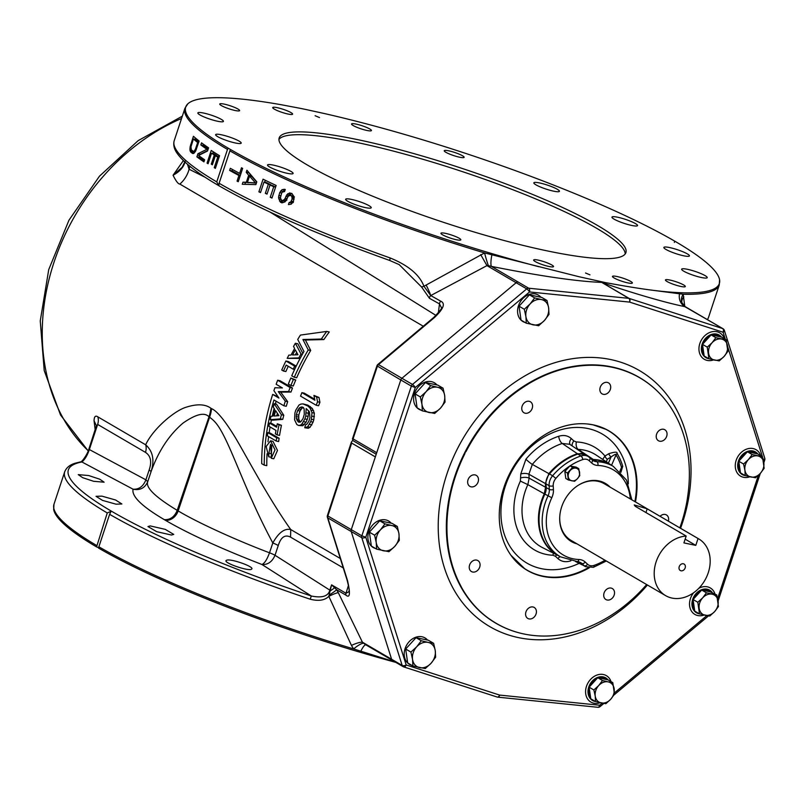 <?xml version="1.0" encoding="UTF-8"?>
<svg xmlns="http://www.w3.org/2000/svg" width="805" height="805" viewBox="0 0 805 805"><rect width="100%" height="100%" fill="white"/><g stroke="black" fill="none" stroke-linecap="round" stroke-linejoin="round"><path stroke-width="1.21" d="M549.05 266.495A10.475 1.64 18.3 0 0 553.528 266.586A10.475 1.64 18.3 0 0 548.527 263.396A10.475 1.64 18.3 0 0 538.102 260.096A10.475 1.64 18.3 0 0 533.635 260.015A10.475 1.64 18.3 0 0 538.625 263.205A10.475 1.64 18.3 0 0 549.05 266.495M219.101 183.268L218.809 185.673L216.756 181.9L227.493 149.428A281.388 43.943 -161.7 0 1 184.939 108.252L187.827 103.845A281.036 43.883 18.3 0 1 282.213 104.912L299.933 108.273A281.106 43.893 18.3 0 1 305.588 109.43L324.707 113.616A281.036 43.883 18.3 0 1 674.701 241.138L676.683 242.295A281.036 43.883 18.3 0 1 719.569 279.697A281.036 43.883 18.3 0 1 650.611 290.001C629.913 287.284 607.383 282.877 605.923 282.716L578.886 276.689L484.58 252.931L423.933 286.258C419.626 274.837 408.366 265.398 390.173 257.962A281.388 43.943 -161.7 0 1 219.101 183.268L230.371 149.428A281.036 43.883 18.3 0 0 538.948 266.767M230.371 149.428L228.389 148.281A281.036 43.883 18.3 0 1 187.827 103.845M547.994 251.049A182.604 28.517 18.3 0 0 625.908 252.619A182.604 28.517 18.3 0 0 538.807 197.024A182.604 28.517 18.3 0 0 357.078 139.517A182.604 28.517 18.3 0 0 279.164 137.947A182.604 28.517 18.3 0 0 366.265 193.552A182.604 28.517 18.3 0 0 547.994 251.049M614.165 276.085A10.475 1.64 18.3 0 0 612.464 276.417A10.475 1.64 18.3 0 0 619.246 280.311A10.475 1.64 18.3 0 0 630.657 283.32A10.475 1.64 18.3 0 0 632.358 282.988A10.475 1.64 18.3 0 0 625.586 279.094A10.475 1.64 18.3 0 0 614.165 276.085M665.624 279.768A10.475 1.64 18.3 0 0 665.433 279.959A10.475 1.64 18.3 0 0 674.117 284.547A10.475 1.64 18.3 0 0 685.136 286.741A10.475 1.64 18.3 0 0 685.337 286.54A10.475 1.64 18.3 0 0 676.653 281.951A10.475 1.64 18.3 0 0 665.624 279.768M456.063 156.321A10.475 1.64 18.3 0 0 464.133 157.317A10.475 1.64 18.3 0 0 452.309 151.732A10.475 1.64 18.3 0 0 444.239 150.736A10.475 1.64 18.3 0 0 456.063 156.321M366.969 130.47A10.475 1.64 18.3 0 0 371.437 130.561A10.475 1.64 18.3 0 0 366.446 127.371A10.475 1.64 18.3 0 0 356.011 124.071A10.475 1.64 18.3 0 0 351.544 123.98A10.475 1.64 18.3 0 0 356.545 127.17A10.475 1.64 18.3 0 0 366.969 130.47M290.897 114.481A10.475 1.64 18.3 0 0 292.607 114.159A10.475 1.64 18.3 0 0 285.825 110.255A10.475 1.64 18.3 0 0 274.414 107.246A10.475 1.64 18.3 0 0 272.714 107.578A10.475 1.64 18.3 0 0 279.486 111.472A10.475 1.64 18.3 0 0 290.897 114.481M239.437 110.798A10.475 1.64 18.3 0 0 239.628 110.607A10.475 1.64 18.3 0 0 230.955 106.019A10.475 1.64 18.3 0 0 219.926 103.825A10.475 1.64 18.3 0 0 219.735 104.026A10.475 1.64 18.3 0 0 228.419 108.615A10.475 1.64 18.3 0 0 239.437 110.798M449.009 234.245A10.475 1.64 18.3 0 0 440.939 233.249A10.475 1.64 18.3 0 0 452.762 238.833A10.475 1.64 18.3 0 0 460.832 239.83A10.475 1.64 18.3 0 0 449.009 234.245M221.375 134.777A13.474 2.103 -161.7 0 1 234.788 139.024A13.474 2.103 -161.7 0 1 241.208 143.119A13.474 2.103 -161.7 0 1 235.463 143.008A13.474 2.103 -161.7 0 1 222.059 138.762A13.474 2.103 -161.7 0 1 215.629 134.666A13.474 2.103 -161.7 0 1 221.375 134.777M208.223 114.209A13.474 2.103 -161.7 0 1 223.428 121.384A13.474 2.103 -161.7 0 1 213.053 120.106A13.474 2.103 -161.7 0 1 197.849 112.931A13.474 2.103 -161.7 0 1 208.223 114.209M559.173 191.55A13.474 2.103 -161.7 0 1 545.005 188.732A13.474 2.103 -161.7 0 1 533.846 182.836A13.474 2.103 -161.7 0 1 534.087 182.584A13.474 2.103 -161.7 0 1 548.255 185.392A13.474 2.103 -161.7 0 1 559.425 191.288A13.474 2.103 -161.7 0 1 559.173 191.55M635.346 226.004A13.474 2.103 -161.7 0 1 620.675 222.14A13.474 2.103 -161.7 0 1 611.961 217.119A13.474 2.103 -161.7 0 1 614.145 216.696A13.474 2.103 -161.7 0 1 628.826 220.57A13.474 2.103 -161.7 0 1 637.54 225.581A13.474 2.103 -161.7 0 1 635.346 226.004M683.687 255.789A13.474 2.103 -161.7 0 1 670.283 251.542A13.474 2.103 -161.7 0 1 663.863 247.447A13.474 2.103 -161.7 0 1 669.609 247.558A13.474 2.103 -161.7 0 1 683.012 251.804A13.474 2.103 -161.7 0 1 689.442 255.899A13.474 2.103 -161.7 0 1 683.687 255.789M696.838 276.356A13.474 2.103 -161.7 0 1 681.644 269.182A13.474 2.103 -161.7 0 1 692.018 270.46A13.474 2.103 -161.7 0 1 707.223 277.645A13.474 2.103 -161.7 0 1 696.838 276.356M345.898 199.026A13.474 2.103 -161.7 0 1 360.066 201.834A13.474 2.103 -161.7 0 1 371.226 207.73A13.474 2.103 -161.7 0 1 370.984 207.992A13.474 2.103 -161.7 0 1 356.816 205.174A13.474 2.103 -161.7 0 1 345.647 199.278A13.474 2.103 -161.7 0 1 345.898 199.026M269.725 164.562A13.474 2.103 -161.7 0 1 284.396 168.426A13.474 2.103 -161.7 0 1 293.111 173.447A13.474 2.103 -161.7 0 1 290.917 173.87A13.474 2.103 -161.7 0 1 276.246 170.006A13.474 2.103 -161.7 0 1 267.532 164.985A13.474 2.103 -161.7 0 1 269.725 164.562M585.547 272.996L589.954 274.847L585.547 272.996M319.515 117.57L315.107 115.719L319.515 117.57M674.701 241.138L674.359 242.406M227.493 149.428L228.389 148.281M229.838 150.807A281.388 43.943 -161.7 0 0 484.58 252.931A11.974 0.735 -105 0 0 488.383 265.66L486.955 265.62L430.735 295.566A2.989 2.375 119.3 0 0 429.447 298.303L421.609 287.023L399.169 264.614L389.711 260.468C317.462 234.597 260.488 209.662 218.799 185.663L218.779 185.653C198.03 173.568 184.345 163.063 177.724 154.127C174.212 149.559 173.045 145.091 174.202 140.714L184.939 108.252M600.822 282.042A11.974 8.271 -87.5 0 0 601.426 282.374C577.105 281.458 540.427 276.125 491.402 266.385L488.383 265.66M491.946 254.571A11.974 2.365 -78.3 0 0 491.402 266.385L518.118 282.042A2.989 2.385 -59.7 0 1 518.209 282.042M601.486 282.183A11.974 5.494 -70.8 0 0 601.848 282.464L628.765 298.343A2.989 1.701 95.8 0 1 629.611 302.096L529.529 291.963L415.3 387.527A2.989 0.745 -129.9 0 0 412.482 384.448A2.989 2.385 120.3 0 0 411.355 386.118L415.3 387.527L365.792 537.227L361.848 535.818A2.989 2.385 120.3 0 0 361.797 537.7A2.989 1.469 -17.5 0 0 365.792 537.227L406.173 664.96A2.989 1.469 162.5 0 1 402.178 665.433L391.612 659.265L351.232 531.531L361.797 537.7L402.178 665.433A2.989 2.385 120.3 0 0 403.094 666.631A2.989 2.385 120.3 0 0 403.476 666.792A2.989 1.781 -72.1 0 0 403.687 666.892A2.989 1.781 -72.1 0 0 406.173 664.96L499.643 695.087A2.989 1.781 107.9 0 1 497.158 697.029L497.158 697.029A2.989 1.781 107.9 0 1 496.947 696.929M684.793 306.423L683.173 294.248L650.611 290.001M679.541 293.604A11.974 10.395 -78.2 0 0 685.196 306.705C663.129 302.298 626.199 291.038 601.848 282.464L629.178 298.434A2.989 2.385 120.3 0 0 628.765 298.343L528.684 288.21A2.989 1.701 95.8 0 1 529.529 291.963A2.989 0.745 50.1 0 0 526.712 288.884L412.482 384.448L401.916 378.28L516.146 282.716L486.955 265.62L480.696 254.622M683.827 296.884A11.974 8.533 -7.3 0 0 681.855 302.559L684.995 306.534L712.224 322.443M725.325 339.328L723.081 332.234L629.611 302.096A2.989 1.781 -72.1 0 0 629.178 298.434L722.649 328.561A2.989 1.781 107.9 0 1 723.081 332.234A2.989 1.469 -17.5 0 0 724.369 330.412A2.989 2.989 0 0 0 723.021 328.732A2.989 2.385 120.3 0 0 722.649 328.561L712.083 322.392A2.989 2.385 -59.7 0 1 712.455 322.564A2.989 2.385 -59.7 0 1 712.787 322.805M712.083 322.392L684.502 306.464M185.08 161.322L182.172 167.259L173.065 175.238L183.399 160.557M207.056 163.093A281.388 43.943 18.3 0 0 208.062 163.747L211.544 153.222A281.388 43.943 18.3 0 0 214.311 155.003L211.292 164.129A281.388 43.943 18.3 0 0 212.359 164.794L215.378 155.677A281.388 43.943 18.3 0 0 217.742 157.146L214.261 167.671A281.388 43.943 18.3 0 0 215.378 168.356L219.554 155.717A281.388 43.943 18.3 0 1 211.232 150.455L207.056 163.093L208.203 163.324M200.837 144.94L201.532 142.837A281.388 43.943 18.3 0 0 208.576 147.828L207.529 150.988L198.573 155.496A281.388 43.943 18.3 0 0 204.631 159.762L203.937 161.865A281.388 43.943 18.3 0 1 196.893 156.864L197.939 153.715L206.925 149.287A281.388 43.943 18.3 0 1 200.837 144.94L203.263 145.443A278.399 43.47 18.3 0 0 208.193 148.995M195.645 151.088L199.137 141.006A281.388 43.943 18.3 0 1 193.431 136.287L190.181 146.57L189.93 149.961L190.624 151.914A281.388 43.943 18.3 0 0 192.445 153.413L193.935 153.282L195.645 151.088M399.169 264.614L389.711 260.468L390.173 257.962M289.136 202.498L290.746 202.005L292.104 198.986L291.853 196.46L291.028 195.685A281.388 43.943 18.3 0 1 290.394 195.404L288.371 196.108L285.04 201.864L281.891 202.86A281.388 43.943 18.3 0 1 280.371 202.166L278.53 197.285L279.738 192.586L282.092 189.628L285.272 189.457L284.578 191.57L282.293 192.143L281.529 193.411L280.442 197.758L281.368 200.204A281.388 43.943 18.3 0 0 282.283 200.616L284.386 199.56L287.707 193.794L290.776 193.16A281.388 43.943 18.3 0 0 292.034 193.723L293.986 196.601L293.443 201.592L291.118 204.188L288.432 204.601L289.136 202.498L291.682 203.021L291.35 204.027M258.888 191.832A281.388 43.943 18.3 0 0 260.508 192.616L263.99 182.091A281.388 43.943 18.3 0 0 268.367 184.204L265.348 193.321A281.388 43.943 18.3 0 0 267.019 194.126L270.037 184.999A281.388 43.943 18.3 0 0 273.72 186.74L270.239 197.275A281.388 43.943 18.3 0 0 271.969 198.08L276.145 185.452A281.388 43.943 18.3 0 1 263.064 179.193L258.888 191.832L260.639 192.194M242.275 184.265L255.869 184.627L256.795 181.819L246.914 170.227L246.219 172.33L248.665 175.249L246.34 182.262L242.969 182.161L242.275 184.265M237.073 181.105A281.388 43.943 18.3 0 0 238.23 181.729L242.647 168.386A281.388 43.943 18.3 0 1 241.49 167.772L239.628 173.387A281.388 43.943 18.3 0 1 230.331 168.295L229.636 170.398A281.388 43.943 18.3 0 0 238.934 175.49L237.073 181.105L238.35 181.377M518.118 282.042A2.989 2.385 120.3 0 0 516.146 282.716L526.712 288.884A2.989 2.385 120.3 0 1 528.684 288.21L518.118 282.042M421.609 287.023L423.933 286.258L430.735 295.566L440.788 301.211C445.628 303.435 443.515 308.879 434.459 317.542A2.989 0.745 -129.9 0 0 433.784 317.412L377.827 364.484A2.989 2.989 0 0 0 376.931 365.812L355.257 430.393L355.719 430.846L353.063 438.866L376.73 452.692L400.789 379.95L411.355 386.118L361.848 535.818L351.282 529.64L400.789 379.94A2.989 2.385 120.3 0 1 401.916 378.28L409.01 372.343M434.459 317.542L378.511 364.605L401.916 378.28A2.989 2.385 120.3 0 0 400.789 379.95L376.931 365.812M353.737 539.471L351.232 531.531A2.989 2.385 120.3 0 1 351.282 529.64L375.341 456.898L351.674 443.072L351.382 442.086L352.63 440.456L376.227 454.231M351.674 443.072L327.877 515.975L351.282 529.64A2.989 2.385 120.3 0 0 351.232 531.531L327.826 517.867A2.989 1.499 162.7 0 1 327.394 517.353L347.066 580.013C350.527 593.577 348.575 590.196 348.887 591.745L345.989 593.265L348.485 585.336M707.343 319.595A281.388 43.943 -161.7 0 0 708.521 317.422L719.257 284.96A281.388 43.943 -161.7 0 1 683.173 294.248A11.974 9.891 -25.3 0 0 682.177 303.515M763.371 460.229L764.74 459.987A2.989 2.989 0 0 0 764.75 458.146A2.989 1.469 162.5 0 1 763.462 459.967L762.838 458.005M497.48 697.08A2.989 1.701 -84.2 0 0 497.772 697.15A2.989 1.701 -84.2 0 0 499.643 695.087L599.725 705.23A2.989 1.701 95.8 0 1 597.853 707.293L597.853 707.293A2.989 2.989 0 0 0 600.077 706.609A2.989 0.745 -129.9 0 0 599.725 705.23L602.21 703.147M349.028 451.102L348.555 450.659L327.404 515.552L327.877 515.975A2.989 2.385 120.3 0 0 327.826 517.867L347.498 580.506C350.487 593.577 349.974 598.467 345.939 595.157A2.989 2.385 -59.7 0 1 345.989 593.265L331.59 584.853L336.651 589.733L338.291 592.641L362.421 642.189L365.228 644.483L392.317 660.311M392.91 660.623A2.989 2.385 -59.7 0 1 392.538 660.452A2.989 2.385 -59.7 0 1 391.612 659.265L362.421 642.189A11.974 2.667 155.1 0 0 351.453 645.409L353.616 648.921L395.144 661.982M340.263 558.479L290.746 529.549C284.547 528.161 278.57 532.638 272.815 542.962L269.504 552.794C267.089 559.445 264.573 563.339 261.947 564.496L311.334 596.012L310.187 599.212C318.569 601.335 324.787 600.379 328.822 596.334L351.453 645.409M95.04 431.007L97.647 424.426L89.295 449.713C87.292 455.479 84.837 459.564 81.909 461.969A278.5 43.49 18.3 0 0 311.334 596.012C322.101 598.175 328.259 596.253 329.809 590.236L331.59 584.853L328.822 596.334A11.974 1.58 153 0 1 338.291 592.641M363.508 643.265A11.974 2.727 139.4 0 0 353.616 648.921A281.388 43.943 -161.7 0 1 98.874 546.796L109.611 514.325A281.388 43.943 18.3 0 0 310.187 599.212M96.53 545.418A281.388 43.943 -161.7 0 1 53.975 504.242L53.663 509.495A281.036 43.883 18.3 0 0 96.56 546.907L107.266 512.956L111.12 511.296L109.611 514.325M98.874 546.796L98.532 548.064A281.036 43.883 18.3 0 0 395.849 662.394M98.633 547.652L96.56 546.907M360.66 651.557A11.974 2.667 111 0 1 365.742 644.785M95.201 430.001L94.064 420.814C94.195 416.537 95.453 415.219 97.848 416.859L145.665 444.793A11.974 9.529 -59.7 0 1 145.474 452.37L97.647 424.426A11.974 9.529 120.3 0 0 97.848 416.859M343.242 567.907L290.545 537.126L290.746 529.549C268.337 498.074 246.26 455.872 235.332 437.608C224.998 420.653 217.088 411.003 211.584 408.658L210.85 408.216C205.315 404.12 197.165 403.758 186.408 407.129C174.242 410.661 152.698 429.317 145.665 444.793C152.95 451.283 154.731 460.279 151.018 471.79A11.974 1.781 18 0 0 149.126 470.09C151.984 461.758 150.766 455.851 145.474 452.37M185.16 161.574C183.701 167.178 179.666 171.737 173.065 175.238C175.943 181.105 178.207 184.053 179.847 184.073L423.249 326.216M296.21 366.134L288.301 361.505L285.886 361.002A203.554 162.006 120.3 0 0 281.74 370.018L283.481 371.035A203.554 162.006 -59.7 0 1 286.178 365.078L293.231 369.193A203.554 162.006 -59.7 0 1 294.68 366.144L285.886 361.002M283.481 371.035L285.876 371.528A200.566 159.631 -59.7 0 1 288.25 366.285M294.288 377.263L296.673 377.766A200.566 159.631 -59.7 0 1 310.71 350.447L305.407 340.032L323.872 339.569A200.566 159.631 -59.7 0 1 329.275 331.962L326.709 331.429L300.426 335.081A203.554 162.006 120.3 0 0 297.719 339.438L303.958 351.473A203.554 162.006 120.3 0 0 291.742 375.784L294.288 377.263A203.554 162.006 -59.7 0 1 308.245 349.934L302.922 339.519L321.346 339.046A203.554 162.006 -59.7 0 1 326.709 331.429M290.907 385.515L293.282 386.008A200.566 159.631 -59.7 0 1 295.757 380.01L290.826 378.028A203.554 162.006 120.3 0 0 288.361 384.035L290.907 385.515A203.554 162.006 -59.7 0 1 293.362 379.507L290.826 378.028M283.883 405.78L286.258 406.273A200.566 159.631 -59.7 0 1 287.687 401.665L280.673 392.126L290.987 392.045A200.566 159.631 -59.7 0 1 292.497 388.02L280.039 380.735L277.655 380.242A203.554 162.006 120.3 0 0 276.145 384.277L282.414 387.94L274.897 387.748A203.554 162.006 120.3 0 0 273.911 390.646L278.953 398.083L272.674 394.41A203.554 162.006 120.3 0 0 261.695 463.66L264.231 465.139A203.554 162.006 -59.7 0 1 273.962 399.974L283.883 405.78A203.554 162.006 -59.7 0 1 285.312 401.162L278.299 391.633L288.603 391.552A203.554 162.006 -59.7 0 1 290.122 387.527L277.655 380.242M264.231 465.139L266.787 465.672A200.566 159.631 -59.7 0 1 267.049 453.768M267.995 441.794A200.566 159.631 -59.7 0 1 268.608 436.602M269.132 432.889A200.566 159.631 -59.7 0 1 270.077 426.972M270.752 423.329A200.566 159.631 -59.7 0 1 271.426 419.928M272.241 416.185A200.566 159.631 -59.7 0 1 274.123 408.397M275.33 403.959A200.566 159.631 -59.7 0 1 276.115 401.232M277.936 396.593L272.674 394.41M302.871 353.395L297.82 343.775L295.355 343.262A203.554 162.006 120.3 0 0 293.533 346.442L294.61 348.474A203.554 162.006 120.3 0 0 291.058 355.035L288.834 355.126A203.554 162.006 120.3 0 0 287.194 358.346L298.876 357.863A203.554 162.006 -59.7 0 1 300.99 353.948L295.355 343.262M287.194 358.346L300.134 358.416M270.249 419.677L272.643 420.18L282.756 419.375A200.566 159.631 -59.7 0 1 283.783 415.239L276.568 404.221L274.193 403.728A203.554 162.006 120.3 0 0 273.267 407.089L274.646 409.192A203.554 162.006 120.3 0 0 272.925 416.125L270.993 416.276A203.554 162.006 120.3 0 0 270.249 419.677L280.371 418.872A203.554 162.006 -59.7 0 1 281.398 414.736L274.193 403.728M277.141 434.881L279.566 435.384A200.566 159.631 -59.7 0 1 281.438 425.322L277.292 423.792A203.554 162.006 120.3 0 0 276.598 427.214L269.504 423.068A203.554 162.006 120.3 0 0 268.9 426.278L275.994 430.423A203.554 162.006 120.3 0 0 275.391 433.855L277.141 434.881A203.554 162.006 -59.7 0 1 279.033 424.819L277.292 423.792M276.759 426.398L271.909 423.571L269.504 423.068M276.216 441.039L278.651 441.543A200.566 159.631 -59.7 0 1 279.114 438.292L270.259 433.12L267.834 432.617A203.554 162.006 120.3 0 0 267.361 435.867L276.216 441.039A203.554 162.006 -59.7 0 1 276.678 437.789L267.834 432.617M270.561 440.838L272.996 441.351L277.494 450.428L273.77 458.78L271.265 458.256L275.028 449.915L270.561 440.838L266.163 446.483L268.729 456.777L271.235 457.29A200.566 159.631 -59.7 0 1 271.426 453.728L271.748 445.064M314.675 399.23L304.28 393.152L301.895 392.649A203.554 162.006 120.3 0 0 300.567 396.13L316.214 405.267A203.554 162.006 -59.7 0 1 317.542 401.796L316.607 396.976L313.94 395.416L314.886 400.236L301.895 392.649M316.214 405.267L318.589 405.76A200.566 159.631 -59.7 0 1 319.927 402.289L318.991 397.469L313.94 395.416M298.444 425.443L300.416 425.231L301.885 424.034L304.874 418.912A203.554 162.006 -59.7 0 1 305.759 415.964L306.182 408.558L309.452 411.858L309.945 417.715A203.554 162.006 120.3 0 0 308.868 421.246L306.856 424.195L305.538 424.799A203.554 162.006 120.3 0 0 304.743 427.757L307.701 426.751L310.71 421.629A203.554 162.006 -59.7 0 1 311.424 419.274L311.978 412.643L309.985 407.974L307.862 406.022L302.992 403.889L300.919 404.08L298.997 405.056L295.777 410.127A203.554 162.006 120.3 0 0 294.892 413.076L294.56 419.757L296.783 424.466L298.444 425.443L302.801 425.724L306.071 422.162L307.258 419.405A200.566 159.631 -59.7 0 1 308.144 416.467L308.617 410.661M302.992 403.889L307.902 405.156L312.36 408.467L314.353 413.136L313.799 419.767A200.566 159.631 -59.7 0 0 313.085 422.122L310.086 427.244L308.285 428.25L304.743 427.757M187.474 164.27L189.084 169.231A35.923 28.437 122.7 0 0 189.799 166.212M179.847 184.073A23.949 19.079 120.6 0 0 189.084 169.231L205.305 177.362M429.447 298.303L439.51 303.918L441.291 307.419C442.74 307.399 440.244 310.73 433.784 317.412M438.282 313.085L439.51 303.918A2.989 2.375 119.3 0 1 440.788 301.211M270.269 212.208L435.998 315.449M355.719 430.846L377.384 366.275A2.989 2.385 120.3 0 1 378.511 364.605A2.989 0.775 -130.3 0 0 377.827 364.484M352.63 440.456L353.063 438.866L352.419 438.967L355.257 430.393M290.545 537.126C285.04 534.289 280.935 537.086 278.248 545.528L275.018 555.279L330.593 590.618A11.974 3.23 157.5 0 0 334.417 587.72M329.084 595.157A11.974 1.006 148.3 0 0 336.651 589.733L345.939 595.157M278.248 545.528A11.974 1.962 -161.4 0 0 272.815 542.962C253.857 507.492 243.513 480.122 231.266 451.776C219.644 425.141 215.509 421.81 209.612 417.201L178.157 510.903C198.151 522.988 238.33 541.03 269.504 552.794A11.974 1.801 18 0 1 275.018 555.279C272.211 561.789 267.854 564.869 261.947 564.496C220.58 548.436 188.36 533.675 165.277 520.221L164.28 519.638C141.851 506.405 131.446 496.262 133.077 489.209L81.909 461.969A2.989 2.848 -100.8 0 0 80.52 461.879L75.418 463.147C69.944 464.716 66.382 467.594 64.712 471.78A281.388 43.943 18.3 0 0 107.266 512.956M96.439 425.744L94.064 420.814M96.429 425.624L88.822 449.271C87.856 453.587 81.627 462.674 80.51 461.879L80.52 461.879M211.584 408.658A35.923 28.366 -58 0 1 209.612 417.201L208.988 416.829C204.591 411.979 195.907 414.092 182.916 423.168C168.99 435.092 158.354 451.293 151.018 471.79L147.738 481.682L145.896 479.83L149.126 470.09M116.011 504.182L102.537 500.398L96.026 496.323L101.873 496.132L115.608 500.006L121.867 503.98L116.011 504.182M93.601 481.289L82.724 477.697L78.236 474.618L88.721 475.554L99.82 479.237L104.107 482.195L93.601 481.289M251.532 569.165C249.047 571.751 222.059 562.393 226.386 560.371C229.616 557.925 255.648 567.092 251.532 569.165L251.804 568.843M171.475 535.043L156.723 531.682L147.959 526.54L150.213 525.917L165.246 529.358L173.729 534.409L171.475 535.043M88.822 449.271L145.896 479.83C143.24 486.441 138.973 489.561 133.077 489.209C140.01 490.567 144.9 488.061 147.738 481.682C145.494 487.558 155.315 497.118 177.221 510.35C174.504 516.88 170.197 519.98 164.28 519.638M165.277 520.221A11.974 9.519 -59.7 0 0 178.157 510.903L177.221 510.35L208.988 416.829A35.923 28.628 -60 0 0 210.85 408.216M296.059 366.426L294.68 366.144M294.61 369.475L293.231 369.193M323.872 339.569L321.346 339.046M305.407 340.032L302.922 339.519M310.71 350.447L308.245 349.934M295.757 380.01L293.362 379.507M292.497 388.02L290.122 387.527M290.987 392.045L288.603 391.552M280.673 392.126L278.299 391.633M287.687 401.665L285.312 401.162M302.398 354.24L300.99 353.948M300.275 358.155L298.876 357.863M297.971 354.764L292.557 354.975A203.554 162.006 -59.7 0 1 295.334 349.843L297.971 354.764M295.314 354.864A200.566 159.631 -59.7 0 1 296.673 352.349M283.783 415.239L281.398 414.736M282.756 419.375L280.371 418.872M278.922 415.662L274.223 416.024A203.554 162.006 -59.7 0 1 275.572 410.6L278.922 415.662M276.779 415.823A200.566 159.631 -59.7 0 1 277.383 413.347M281.438 425.322L279.033 424.819M279.114 438.292L276.678 437.789M271.426 453.728L268.94 453.205L270.52 444.249L271.476 454.694A203.554 162.006 120.3 0 0 271.265 458.256M268.729 456.777A203.554 162.006 -59.7 0 1 268.94 453.205M318.991 397.469L316.607 396.976M319.927 402.289L317.542 401.796M300.416 425.231L302.801 425.724M301.885 424.034L304.27 424.527M305.528 404.663L307.902 405.156M307.862 406.022L310.237 406.525M309.985 407.974L312.36 408.467M311.243 410.107L313.618 410.6M311.978 412.643L314.353 413.136M312.018 416.145L314.393 416.638M311.424 419.274L313.799 419.767M310.71 421.629L313.085 422.122M309.523 424.376L311.897 424.879M307.701 426.751L310.086 427.244M305.9 427.747L308.285 428.25M306.353 412.844L308.738 413.337M305.759 415.964L308.144 416.467M304.874 418.912L307.258 419.405M303.696 421.659L306.071 422.162M298.886 422.283L296.371 418.761L296.381 414.635A203.554 162.006 -59.7 0 1 297.619 410.52L299.742 407.582L302.328 406.998L304.129 408.749L304.28 414.404A203.554 162.006 120.3 0 0 303.042 418.53L301.03 421.478L298.886 422.283M300.275 422.192L298.756 419.254L298.756 415.128A200.566 159.631 -59.7 0 1 300.003 411.013L302.117 408.075L303.505 407.491M297.89 421.699L300.174 422.172M297.045 420.522L299.43 421.025M296.371 418.761L298.756 419.254M296.2 416.598L298.585 417.091M296.381 414.635L298.756 415.128M297.619 410.52L300.003 411.013M298.514 408.95L300.889 409.443M299.742 407.582L302.117 408.075M301.13 406.998L302.992 407.38M571.228 367.191L573.24 366.547A2.989 1.509 -99.7 0 1 573.573 366.828A142.203 113.173 120.3 0 1 668.784 404.533A142.203 113.173 120.3 0 1 687.49 497.721L687.108 500.348A142.274 113.233 120.3 0 1 679.843 527.869M489.671 619.236A142.294 113.253 120.3 0 0 500.599 625.807C510.913 631.05 521.992 634.28 533.836 635.517A142.203 113.173 120.3 0 1 490.054 619.357A2.989 1.811 -54.9 0 1 489.671 619.236L488.233 618.129A142.274 113.233 120.3 0 1 461.607 587.529L460.148 585.316A2.989 1.62 152.1 0 0 460.561 585.456L461.607 587.529M464.686 454.07L465.582 451.404L464.686 454.07A142.274 113.233 120.3 0 0 449.18 500.952L448.385 503.387A142.294 113.253 120.3 0 0 460.148 585.316M465.984 451.635A142.203 113.173 120.3 0 1 526.893 384.881A2.989 1.006 58.4 0 0 526.53 384.609L529.086 383.482A142.274 113.233 120.3 0 1 571.218 367.191L573.573 366.828M533.836 635.517A142.203 113.173 120.3 0 0 646.657 584.561M490.054 619.357L488.233 618.129M449.18 500.952L448.808 503.578A142.203 113.173 120.3 0 0 460.561 585.456M526.893 384.881L529.086 383.482M635.457 501.938A80.812 64.32 120.3 0 0 593.215 424.859A80.812 64.32 120.3 0 0 587.64 424.004A80.812 64.32 120.3 0 0 512.604 468.208A80.812 64.32 120.3 0 0 510.944 555.279A80.812 64.32 120.3 0 0 543.083 576.44A80.812 64.32 120.3 0 0 589.23 567.847M532.98 606.98A6.36 5.061 120.3 0 0 526.259 611.126A6.36 5.061 120.3 0 0 527.798 618.431A6.36 5.061 120.3 0 0 529.036 618.904A6.36 5.061 120.3 0 0 535.758 614.758A6.36 5.061 120.3 0 0 534.218 607.453A6.36 5.061 120.3 0 0 532.98 606.98M606.94 589.079A6.36 5.061 120.3 0 0 603.73 594.573A6.36 5.061 120.3 0 0 605.913 599.534A6.36 5.061 120.3 0 0 611.297 599A6.36 5.061 120.3 0 0 614.507 593.506A6.36 5.061 120.3 0 0 612.323 588.546A6.36 5.061 120.3 0 0 606.94 589.079M668.371 521.167A6.36 5.061 120.3 0 0 666.439 514.938A6.36 5.061 120.3 0 0 660.06 516.307M656.669 438.715A6.36 5.061 120.3 0 0 658.43 440.727A6.36 5.061 120.3 0 0 665.031 439.127A6.36 5.061 120.3 0 0 666.6 431.762A6.36 5.061 120.3 0 0 664.85 429.749A6.36 5.061 120.3 0 0 658.249 431.349A6.36 5.061 120.3 0 0 656.669 438.715M603.307 394.329A6.36 5.061 120.3 0 0 610.029 390.184A6.36 5.061 120.3 0 0 608.489 382.868A6.36 5.061 120.3 0 0 607.252 382.395A6.36 5.061 120.3 0 0 600.53 386.541A6.36 5.061 120.3 0 0 602.07 393.856A6.36 5.061 120.3 0 0 603.307 394.329M529.348 412.22A6.36 5.061 120.3 0 0 532.558 406.726A6.36 5.061 120.3 0 0 530.384 401.765A6.36 5.061 120.3 0 0 525.001 402.299A6.36 5.061 120.3 0 0 521.781 407.793A6.36 5.061 120.3 0 0 523.964 412.754A6.36 5.061 120.3 0 0 529.348 412.22M478.12 481.923A6.36 5.061 120.3 0 0 476.278 475.373A6.36 5.061 120.3 0 0 468.017 479.82A6.36 5.061 120.3 0 0 469.858 486.361A6.36 5.061 120.3 0 0 478.12 481.923M479.619 562.584A6.36 5.061 120.3 0 0 477.858 560.572A6.36 5.061 120.3 0 0 471.267 562.172A6.36 5.061 120.3 0 0 469.687 569.538A6.36 5.061 120.3 0 0 471.448 571.56A6.36 5.061 120.3 0 0 478.039 569.95A6.36 5.061 120.3 0 0 479.619 562.584M570.876 560.813A68.505 54.529 -59.7 0 1 570.544 560.924C565.623 562.433 561.417 561.659 557.925 558.6L555.42 556.265L552.904 555.239A59.53 47.374 -59.7 0 1 520.382 481.098L520.785 473.954L525.917 459.202A68.505 54.529 -59.7 0 1 558.7 436.27C563.631 434.76 567.837 435.535 571.319 438.594L573.834 440.919L576.34 441.945A59.53 47.374 -59.7 0 1 604.968 456.022L602.683 459.393M619.85 471.338L621.54 467.393A2.989 1.449 -16.6 0 1 622.748 466.306L620.876 472.374M608.338 463.267L611.055 456.978A2.989 1.016 -121.3 0 1 608.781 453.708C614.809 451.786 617.576 451.696 617.083 453.436A71.313 56.763 120.3 0 1 622.748 466.316M611.559 465.29L616.067 454.916C616.288 453.698 614.618 454.392 611.055 456.978L607.252 459.293L606.366 461.879M620.242 471.73L621.54 467.393A69.391 55.223 120.3 0 0 616.067 454.916A2.989 1.66 148.9 0 1 617.113 453.487M558.398 555.702L542.349 547.531A53.543 42.615 -59.7 0 1 527.849 484.63L544.281 493.797A52.506 41.79 120.3 0 0 558.398 555.702A52.506 41.79 120.3 0 0 559.193 556.094M544.281 493.797L545.589 487.277L545.367 483.543L548.869 473.622L532.316 464.405A5.987 0.765 40.1 0 1 525.917 459.202M577.356 453.688L562.242 443.475L569.698 444.269L584.913 454.453L577.356 453.688A61.482 48.934 120.3 0 0 548.869 473.622M584.913 454.453L585.658 455.016M591.343 459.162L593.325 459.474L578.181 449.401A5.987 3.341 92.3 0 1 576.34 441.945M612.042 465.622A52.506 41.79 120.3 0 0 611.317 465.129A52.506 41.79 120.3 0 0 593.325 459.474M583.132 565.271L578.393 561.699M520.382 481.098L527.849 484.63L529.137 478.16L545.589 487.277M521.026 477.868A5.987 2.324 -3.4 0 1 529.137 478.16L528.895 474.236L532.316 464.405A62.528 49.759 -59.7 0 1 562.242 443.475A5.987 2.687 71.7 0 1 558.7 436.27M577.799 454.111A11.974 9.529 -59.7 0 1 584.994 454.624L588.123 456.455A11.974 9.529 120.3 0 0 580.928 455.932L577.799 454.111A61.371 48.843 -59.7 0 0 549.483 473.924A11.974 9.529 -59.7 0 0 545.971 483.865L546.192 487.568L549.322 489.4A11.974 9.529 -59.7 0 1 548.004 495.92A52.385 41.689 120.3 0 0 560.401 556.798L580.486 562.484A11.974 9.529 -59.7 0 1 581.824 563.48L584.199 565.684L578.865 561.81M560.401 556.798L557.271 554.967A52.385 41.689 120.3 0 1 544.874 494.099A11.974 9.529 120.3 0 0 546.192 487.568M569.98 465.843L572.596 467.363L578.765 468.651L576.159 467.121L569.849 465.984A58.373 46.459 120.3 0 0 555.842 478.412A8.976 7.144 120.3 0 0 553.216 485.868L553.427 489.571A14.963 11.914 -59.7 0 1 551.787 497.732A49.397 39.314 120.3 0 0 578.886 559.495A14.963 11.914 -59.7 0 1 585.235 562.061L587.61 564.265A2.989 1.781 132.9 0 1 584.199 565.684A11.974 9.529 120.3 0 0 585.537 566.68L582.407 564.858A11.974 9.529 -59.7 0 1 581.069 563.852M631.875 499.845L626.491 480.062L613.259 466.337L610.13 464.505A52.385 41.689 120.3 0 0 593.788 459.876L596.918 461.708A11.974 9.529 -59.7 0 1 593.174 460.651A11.974 9.529 -59.7 0 1 592.148 459.927M591.776 459.564A11.974 9.529 120.3 0 0 593.788 459.876M600.611 557.654L603.257 559.203M569.849 465.984L564.808 471.509L565.814 478.462L568.421 479.991L567.424 473.038L572.596 467.363M576.954 543.838A33.679 26.807 -59.7 0 1 571.399 541.564A33.679 26.807 -59.7 0 1 559.857 515.301A33.679 26.807 -59.7 0 1 576.873 486.21A33.679 26.807 -59.7 0 1 605.39 483.403A33.679 26.807 -59.7 0 1 610.099 487.116M578.765 468.651L579.771 475.604L577.497 478.623L574.599 481.269L568.421 479.991M564.808 471.509L567.424 473.038M570.322 470.382A6.732 5.353 -59.7 0 1 575.998 468.188A6.732 5.353 -59.7 0 1 579.58 472.314A6.732 5.353 -59.7 0 1 577.497 478.623A6.732 5.353 -59.7 0 1 571.822 480.816A6.732 5.353 -59.7 0 1 568.239 476.691A6.732 5.353 -59.7 0 1 570.322 470.382M603.78 559.505L603.247 559.364M576.269 543.435A33.679 26.807 -59.7 0 1 571.057 541.363M605.038 483.201A33.679 26.807 -59.7 0 1 609.405 486.713M645.952 512.564L647.19 508.81L634.239 504.936L635.306 506.335L686.172 536.05A32.844 26.142 120.3 0 0 656.115 561.85A32.844 26.142 120.3 0 0 665.624 595.64A32.844 26.142 120.3 0 0 708.269 572.707A32.844 26.142 120.3 0 0 698.76 538.917L604.273 483.725A32.844 26.142 120.3 0 0 578.121 485.375M559.737 516.84A32.844 26.142 120.3 0 0 571.137 540.437L665.624 595.64M647.19 508.81L698.056 538.525L695.792 545.377L683.908 542.902L686.172 536.05M698.76 538.917A32.844 26.142 120.3 0 0 698.056 538.525M679.219 566.66A3.743 2.979 120.3 0 0 680.306 570.514A3.743 2.979 120.3 0 0 685.166 567.897A3.743 2.979 120.3 0 0 684.079 564.053A3.743 2.979 120.3 0 0 679.219 566.66M695.792 545.377L685.146 539.149M726.18 339.831L721.421 337.053L711.127 334.91L709.567 336.611A11.974 9.529 120.3 0 0 704.043 342.668L702.493 344.369L704.154 355.971L708.913 358.758L707.253 347.146L712.093 342.729L715.876 337.687L726.18 339.831L727.841 351.433L724.057 356.474L719.217 360.892L708.913 358.758M702.493 344.369L707.253 347.146M704.043 342.668L709.567 336.611M711.127 334.91L715.876 337.687M721.552 339.066A11.23 8.936 -59.7 0 1 727.539 345.939A11.23 8.936 -59.7 0 1 724.057 356.474A11.23 8.936 -59.7 0 1 714.588 360.127A11.23 8.936 -59.7 0 1 708.601 353.254A11.23 8.936 -59.7 0 1 712.093 342.729A11.23 8.936 -59.7 0 1 721.552 339.066M762.486 456.697L757.726 453.919L747.422 451.776L752.182 454.563L762.486 456.697L764.146 468.309L760.363 473.34L755.513 477.768L745.219 475.624L744.907 470.13A11.23 8.936 -59.7 0 1 748.398 459.595A11.23 8.936 -59.7 0 1 757.857 455.932A11.23 8.936 -59.7 0 1 763.844 462.805A11.23 8.936 -59.7 0 1 760.363 473.34A11.23 8.936 -59.7 0 1 750.894 477.003A11.23 8.936 -59.7 0 1 744.907 470.13L743.558 464.022L748.398 459.595L752.182 454.563M740.157 470.754L739.091 463.328A11.974 9.529 120.3 0 0 740.157 470.754L740.459 472.847L745.219 475.624M747.422 451.776L738.799 461.235L739.091 463.328M738.799 461.235L743.558 464.022M703.56 590.427L710.151 591.796A11.974 9.529 120.3 0 0 703.56 590.427L701.698 590.035L693.075 599.504L694.735 611.106L699.495 613.883L697.824 602.281L702.664 597.853L706.458 592.822L716.762 594.955L718.422 606.567L714.629 611.599L709.789 616.026L699.495 613.883M716.762 594.955L710.151 591.796M701.698 590.035L706.458 592.822M693.075 599.504L697.824 602.281M702.664 597.853A11.23 8.936 -59.7 0 1 712.133 594.191A11.23 8.936 -59.7 0 1 718.12 601.073A11.23 8.936 -59.7 0 1 714.629 611.599A11.23 8.936 -59.7 0 1 705.17 615.262A11.23 8.936 -59.7 0 1 699.183 608.389A11.23 8.936 -59.7 0 1 702.664 597.853M612.806 682.65L608.047 679.873L597.743 677.73L596.193 679.43A11.974 9.529 120.3 0 0 590.669 685.488L589.109 687.188L590.779 698.79L595.539 701.568L595.227 696.073A11.23 8.936 -59.7 0 1 598.709 685.538A11.23 8.936 -59.7 0 1 608.178 681.885L612.806 682.65L614.467 694.252L610.673 699.293L605.833 703.711L595.539 701.568M602.502 680.507L608.178 681.885A11.23 8.936 -59.7 0 1 614.165 688.758A11.23 8.936 -59.7 0 1 610.673 699.293A11.23 8.936 -59.7 0 1 601.214 702.946A11.23 8.936 -59.7 0 1 595.227 696.073L593.869 689.966L598.709 685.538L602.502 680.507L597.743 677.73M589.109 687.188L593.869 689.966M590.669 685.488L596.193 679.43M546.998 300.486L541.755 297.427L529.408 294.851L519.054 306.202L521.046 320.118L526.289 323.187L525.917 316.596L524.297 309.271L530.103 303.958L534.651 297.92L541.453 299.571A13.474 10.717 -59.7 0 1 548.628 307.812A13.474 10.717 -59.7 0 1 544.452 320.45A13.474 10.717 -59.7 0 1 533.091 324.838A13.474 10.717 -59.7 0 1 525.917 316.596A13.474 10.717 -59.7 0 1 530.103 303.958A13.474 10.717 -59.7 0 1 541.453 299.571L546.998 300.486L548.628 307.812L549 314.403L544.452 320.45L538.646 325.753L526.289 323.187M519.054 306.202L524.297 309.271M529.408 294.851L534.651 297.92M443.042 388.181L437.799 385.112L425.453 382.546L415.098 393.887L417.091 407.813L422.333 410.872L421.961 404.281L420.341 396.956L426.147 391.653L430.695 385.605L437.497 387.255A13.474 10.717 -59.7 0 1 444.672 395.507A13.474 10.717 -59.7 0 1 440.496 408.135A13.474 10.717 -59.7 0 1 429.135 412.522A13.474 10.717 -59.7 0 1 421.961 404.281A13.474 10.717 -59.7 0 1 426.147 391.653A13.474 10.717 -59.7 0 1 437.497 387.255L443.042 388.181L444.672 395.507L445.044 402.098L440.496 408.135L434.69 413.438L422.333 410.872M415.098 393.887L420.341 396.956M425.453 382.546L430.695 385.605M397.318 526.44L392.075 523.371L379.719 520.805L369.374 532.155L371.367 546.072L376.609 549.131L376.237 542.54L374.617 535.214L380.413 529.911L384.961 523.864L391.773 525.514A13.474 10.717 -59.7 0 1 398.948 533.765A13.474 10.717 -59.7 0 1 394.762 546.394A13.474 10.717 -59.7 0 1 383.411 550.781A13.474 10.717 -59.7 0 1 376.237 542.54A13.474 10.717 -59.7 0 1 380.413 529.911A13.474 10.717 -59.7 0 1 391.773 525.514L397.318 526.44L398.948 533.765L399.31 540.356L394.762 546.394L388.966 551.697L376.609 549.131M369.374 532.155L374.617 535.214M379.719 520.805L384.961 523.864M433.623 643.306L428.381 640.247L416.024 637.671L405.67 649.021L407.672 662.938L412.915 665.997L412.542 659.406L410.912 652.08L416.718 646.777L421.267 640.74L428.079 642.39A13.474 10.717 -59.7 0 1 435.253 650.631A13.474 10.717 -59.7 0 1 431.067 663.26A13.474 10.717 -59.7 0 1 419.717 667.657A13.474 10.717 -59.7 0 1 412.542 659.406A13.474 10.717 -59.7 0 1 416.718 646.777A13.474 10.717 -59.7 0 1 428.079 642.39L433.623 643.306L435.253 650.631L435.616 657.222L431.067 663.26L425.261 668.573L412.915 665.997M405.67 649.021L410.912 652.08M416.024 637.671L421.267 640.74M293.292 202.538L289.88 202.427M292.426 202.951L291.682 203.021M292.95 202.468L290.746 202.005M293.463 201.522L291.41 201.089M294.056 199.399L292.104 198.986M294.157 198.211L292.135 197.799M294.016 196.913L291.853 196.46M290.394 195.404L292.94 195.937A278.399 43.47 18.3 0 0 293.563 196.219L291.028 195.685M293.563 196.219L294.399 196.994M281.166 199.479L282.887 202.689L280.371 202.166M281.901 201.441L279.395 200.918M280.905 199.429L278.661 198.966M280.452 197.678L278.53 197.285M280.744 195.796L278.812 195.394M281.78 193.009L279.738 192.586M285.081 190.05L283.119 191.489L280.623 190.966M284.598 190.141L282.092 189.628M285.252 189.527L283.944 189.256M286.912 200.083L284.799 201.139L282.283 200.616M285.946 200.858L283.43 200.334M286.53 200.002L284.386 199.56M287.154 198.704L285.161 198.292M287.999 196.631L285.856 196.189M291.943 193.482L289.156 195.444L286.63 194.921M290.243 194.317L287.707 193.794M291.088 193.301L289.418 192.948M268.367 184.204L270.822 184.717A278.399 43.47 18.3 0 1 266.425 182.594L263.99 182.091M265.308 180.29L264.674 182.232M272.1 197.658L270.239 197.275M275.582 187.132L273.72 186.74M275.632 186.991A278.399 43.47 18.3 0 1 272.503 185.512L270.037 184.999M267.159 193.703L265.348 193.321M248.765 182.695L242.969 182.161M245.374 182.655L244.821 184.315M248.745 182.765L246.34 182.262M248.745 172.451L251.069 175.742L248.665 175.249M251.069 175.742L250.858 176.376M248.614 172.834L246.219 172.33M256.352 183.158L247.437 182.413L249.53 176.104L251.935 176.597L256.715 182.081M256.423 182.936L247.437 182.413M249.53 176.104L255.296 182.705M240.202 175.762L238.934 175.49M232.474 169.493L232.011 170.902L229.636 170.398M232.011 170.902A278.399 43.47 18.3 0 0 240.313 175.45M240.906 173.649L239.628 173.387M214.311 155.003L216.696 155.496A278.399 43.47 18.3 0 1 213.929 153.725L211.544 153.222M213.335 151.823L212.782 153.483M215.519 167.933L214.261 167.671M219 157.408L217.742 157.146M219.121 157.015A278.399 43.47 18.3 0 1 217.763 156.17L215.378 155.677M212.5 164.381L211.292 164.129M208.022 149.519L206.925 149.287M203.615 144.367L203.263 145.443M199.67 156.291L199.318 157.378L196.893 156.864M199.318 157.378A278.399 43.47 18.3 0 0 204.249 160.93M207.67 150.565L200.365 154.218L197.939 153.715M193.19 153.574L192.445 153.413M192.395 150.475L193.089 152.427L190.624 151.914M193.089 152.427A278.399 43.47 18.3 0 0 194.005 153.202M192.626 151.571L190.151 151.058M192.033 150.404L189.93 149.961M190.886 148.362L189.94 148.17M190.986 146.731L190.181 146.57M191.459 144.88L190.654 144.709M195.494 138.068L195.082 139.335M195.243 151.753L193.14 151.31A281.388 43.943 18.3 0 1 191.318 149.8L190.976 146.802L193.411 138.983L195.887 139.506A278.399 43.47 18.3 0 0 198.815 141.982M198.583 142.696L197.658 142.505L195.575 148.814L196.49 149.006M193.411 138.983A281.388 43.943 18.3 0 0 197.658 142.505M193.14 151.31L194.377 150.968L195.575 148.814M195.967 150.324L194.981 150.122M195.565 151.219L194.377 150.968M195.283 151.682L193.764 151.37M625.203 253.947A182.604 28.517 18.3 0 0 533.936 198.181A182.604 28.517 18.3 0 0 356.152 142.324A182.604 28.517 18.3 0 0 278.933 139.426M216.756 181.9A281.388 43.943 -161.7 0 1 174.202 140.714M762.416 456.656L727.629 346.623M717.647 598.487L758.38 475.332M614.477 692.884L706.871 615.594M680.567 528.291A148.291 118.023 120.3 0 0 610.613 359.533A148.291 118.023 120.3 0 0 446.876 474.095A148.291 118.023 120.3 0 0 518.631 637.651A148.291 118.023 120.3 0 0 647.431 585.014M724.389 338.784A15.325 12.196 120.3 0 0 716.762 331.69A15.325 12.196 120.3 0 0 699.837 343.524A15.325 12.196 120.3 0 0 707.253 360.419A15.325 12.196 120.3 0 0 713.572 359.916M760.695 455.65A15.325 12.196 120.3 0 0 759.548 453.165A15.325 12.196 120.3 0 0 741.647 452.088A15.325 12.196 120.3 0 0 737.078 472.686A15.325 12.196 120.3 0 0 749.878 476.781M714.971 593.909A15.325 12.196 120.3 0 0 698.841 588.304A15.325 12.196 120.3 0 0 698.78 588.334M693.598 592.772A15.325 12.196 120.3 0 0 690.76 609.868A15.325 12.196 120.3 0 0 704.154 615.04M611.015 681.604A15.325 12.196 120.3 0 0 603.378 674.51A15.325 12.196 120.3 0 0 586.463 686.343A15.325 12.196 120.3 0 0 593.879 703.238A15.325 12.196 120.3 0 0 600.198 702.725M540.91 297.246A15.325 12.196 120.3 0 0 535.375 293.946A15.325 12.196 120.3 0 0 518.611 305.337A15.325 12.196 120.3 0 0 525.112 322.493M436.954 384.941A15.325 12.196 120.3 0 0 422.917 383.12A15.325 12.196 120.3 0 0 413.639 397.841A15.325 12.196 120.3 0 0 421.156 410.188M391.23 523.2A15.325 12.196 120.3 0 0 373.57 524.065A15.325 12.196 120.3 0 0 369.706 544.029A15.325 12.196 120.3 0 0 375.432 548.447M427.536 640.066A15.325 12.196 120.3 0 0 421.991 636.765A15.325 12.196 120.3 0 0 405.237 648.156A15.325 12.196 120.3 0 0 411.737 665.312M88.278 450.81A200.566 159.631 -59.7 0 1 50.745 272.935A200.566 159.631 -59.7 0 1 181.558 118.486M430.735 295.566A11.974 1.218 63.8 0 0 426.187 285.101M643.919 380.292A142.304 113.253 120.3 0 0 643.839 380.242A142.304 113.253 120.3 0 0 611.78 366.909A142.304 113.253 120.3 0 0 460.037 462.674A142.304 113.253 120.3 0 0 500.428 625.727A142.304 113.253 120.3 0 0 500.509 625.767M657.031 390.848A142.294 113.253 120.3 0 0 644 380.342A142.294 113.253 120.3 0 0 611.941 367.02A142.294 113.253 120.3 0 0 573.24 366.547M500.428 625.727L500.599 625.807A142.294 113.253 120.3 0 0 516.136 631.995M526.53 384.609A142.294 113.253 120.3 0 0 465.582 451.404M588.546 567.767A80.721 64.249 -59.7 0 1 542.771 576.159A80.721 64.249 -59.7 0 1 524.588 568.592A80.721 64.249 -59.7 0 1 517.414 562.846M597.411 425.915A80.721 64.249 -59.7 0 1 605.944 429.337A80.721 64.249 -59.7 0 1 635.054 501.696M605.853 429.296A80.711 64.239 -59.7 0 1 634.883 501.596M588.274 567.716A80.711 64.239 -59.7 0 1 542.61 576.048A80.711 64.239 -59.7 0 1 524.508 568.541M579.147 563.329A74.734 59.479 -59.7 0 1 541.443 568.672A74.734 59.479 -59.7 0 1 505.288 486.25A74.734 59.479 -59.7 0 1 587.801 428.512A74.734 59.479 -59.7 0 1 628.323 483.815M608.781 453.708L604.968 456.022A2.989 1.016 -121.3 0 0 607.252 459.293M580.526 563.691L576.229 561.528M560.059 556.597A5.987 3.572 -47.1 0 0 557.925 558.6M556.768 554.866A5.987 3.572 -47.1 0 0 555.42 556.265M553.578 553.246A5.987 3.341 -87.7 0 0 552.904 555.239M545.367 483.543L528.895 474.236A5.987 2.324 -3.4 0 0 520.785 473.954M570.171 444.591A5.987 3.572 132.9 0 1 571.319 438.594M572.214 445.95A5.987 3.572 132.9 0 1 573.834 440.919M577.235 449.311L578.181 449.401A53.543 42.615 -59.7 0 1 596.314 455.167L611.317 465.129M589.461 457.451A11.974 9.529 120.3 0 0 588.123 456.455L589.652 457.592A2.989 1.781 -47.1 0 0 589.461 457.451M630.315 498.929A49.397 39.314 120.3 0 0 597.904 465.471A14.963 11.914 -59.7 0 1 591.554 462.895L589.18 460.702A2.989 1.781 -47.1 0 0 589.652 457.592L592.027 459.796A2.989 1.781 -47.1 0 0 591.836 459.655M589.18 460.702A8.976 7.144 120.3 0 0 582.78 459.564A2.989 1.328 -109 0 0 580.928 455.932A61.371 48.843 120.3 0 0 552.612 475.745L549.483 473.924M587.61 564.265A8.976 7.144 120.3 0 0 594.01 565.402A58.373 46.459 120.3 0 0 604.988 560.22M582.78 459.564A58.373 46.459 120.3 0 0 570.051 465.853M594.01 565.402A2.989 1.328 71 0 1 593.416 567.314L606.346 561.005M613.259 466.337A52.385 41.689 120.3 0 0 596.918 461.708A2.989 1.67 -88 0 1 597.904 465.471M591.554 462.895A2.989 1.781 -47.1 0 0 592.027 459.796L593.174 460.651M585.235 562.061A2.989 1.781 132.9 0 1 581.824 563.48L579.057 561.87M578.886 559.495A2.989 1.67 92 0 1 577.225 561.568M551.787 497.732L544.874 494.099M553.427 489.571A2.989 1.167 176.6 0 1 549.322 489.4L549.101 485.687L545.971 483.865M553.216 485.868A2.989 1.167 176.6 0 1 549.101 485.687A11.974 9.529 120.3 0 1 552.612 475.745L555.842 478.412M721.461 337.074A13.091 10.415 120.3 0 0 716.591 334.085A13.091 10.415 120.3 0 0 702.131 344.198A13.091 10.415 120.3 0 0 708.47 358.638A13.091 10.415 120.3 0 0 708.823 358.698M719.569 336.661A11.974 9.529 120.3 0 0 716.5 335.283A11.974 9.529 120.3 0 0 712.978 335.293M702.785 346.462A11.974 9.529 120.3 0 0 703.852 353.888M757.767 453.94A13.091 10.415 120.3 0 0 742.633 454.433A13.091 10.415 120.3 0 0 739.232 471.569A13.091 10.415 120.3 0 0 745.128 475.574M745.873 453.477A11.974 9.529 120.3 0 0 740.348 459.534M755.875 453.537A11.974 9.529 120.3 0 0 749.284 452.169M712.043 592.208A13.091 10.415 120.3 0 0 699.907 590.488A13.091 10.415 120.3 0 0 691.948 603.649A13.091 10.415 120.3 0 0 699.404 613.833M693.367 601.587A11.974 9.529 120.3 0 0 694.433 609.013M700.149 591.735A11.974 9.529 120.3 0 0 694.624 597.793M608.087 679.893A13.091 10.415 120.3 0 0 603.207 676.904A13.091 10.415 120.3 0 0 588.757 687.017A13.091 10.415 120.3 0 0 595.096 701.457A13.091 10.415 120.3 0 0 595.448 701.517M606.195 679.48A11.974 9.529 120.3 0 0 603.126 678.102A11.974 9.529 120.3 0 0 599.604 678.112M589.411 689.271A11.974 9.529 120.3 0 0 590.478 696.707M719.257 284.96L719.569 279.697M708.521 317.422L707.454 319.655M723.021 328.732L712.455 322.564M764.75 458.146L724.369 330.412M718.11 600.993L760.302 473.4M763.834 462.734L764.74 459.987M600.077 706.609L603.861 703.439M614.034 694.936L708.551 615.865M392.538 660.452L403.094 666.631A2.989 2.989 0 0 0 403.687 666.892L497.158 697.029A2.989 2.989 0 0 0 497.772 697.15L597.853 707.293M88.218 450.951L60.526 415.008L44.215 370.572L40.25 320.923L48.733 269.605L68.968 220.188L99.488 176.164L138.168 140.633L182.322 116.172M327.404 515.552A2.989 2.989 0 0 0 327.394 517.353M348.555 450.659L351.382 442.086M53.975 504.242L64.712 471.78M643.839 380.242L644 380.342C653.63 386.762 661.891 394.822 668.784 404.533M524.588 568.592L510.944 555.279M605.944 429.337L593.104 424.849L587.64 424.004M575.444 561.467L582.287 564.909M585.537 566.68L593.416 567.314"/></g></svg>
